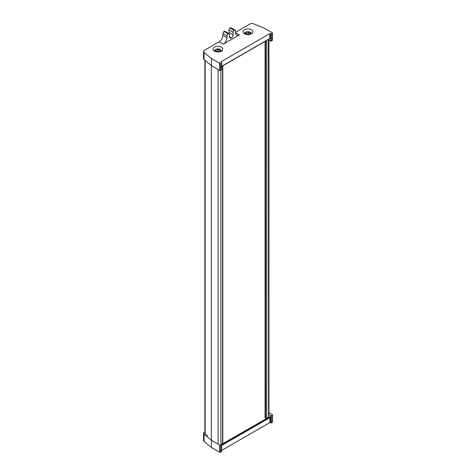<?xml version="1.0" encoding="UTF-8"?>
<svg xmlns="http://www.w3.org/2000/svg" width="476" height="476" viewBox="0 0 476 476"><rect width="100%" height="100%" fill="white"/><g stroke="black" fill="none" stroke-linecap="round" stroke-linejoin="round"><path stroke-width="0.71" d="M204.882 431.833L204.353 432.137A2.779 1.607 0 0 0 203.538 433.273A2.779 1.607 0 0 0 204.037 434.195L211.386 440.246L219.632 445.012A0.619 0.357 0 0 0 220.507 445.012L221.489 444.441A0.619 0.357 0 0 0 221.667 444.191L222.578 443.686A0.773 0.446 0 0 0 222.804 443.37L222.804 65.813M211.326 440.205L211.326 65.581M265.067 41.412L265.067 417.702A0.773 0.446 0 0 0 265.293 418.017L265.62 418.208A0.773 0.446 0 0 0 266.709 418.208L268.351 417.262A2.011 1.16 0 0 0 268.892 416.69L269.88 417.642L269.88 422.557L221.667 450.391M265.727 418.868L265.727 418.261M221.322 47.148A4.867 2.808 0 0 0 216.021 46.541A4.867 2.808 0 0 0 213.016 49.135A4.867 2.808 0 0 0 214.444 51.122A4.867 2.808 0 0 0 219.745 51.729A4.867 2.808 0 0 0 222.75 49.135A4.867 2.808 0 0 0 221.322 47.148M251.364 29.804A4.867 2.808 0 0 0 246.062 29.197A4.867 2.808 0 0 0 243.057 31.791A4.867 2.808 0 0 0 244.48 33.778A4.867 2.808 0 0 0 249.787 34.391A4.867 2.808 0 0 0 252.792 31.791A4.867 2.808 0 0 0 251.364 29.804M248.894 34.111L246.61 33.826L245.705 32.439L244.759 32.814L244.497 33.475A4.867 2.808 0 0 0 244.23 33.623M228.76 33.493A2.535 1.464 120 0 0 228.968 32.439L229.004 29.887A1.547 0.892 -60 0 1 230.098 28.019L234.251 30.416L230.301 27.905A1.547 0.892 -60 0 1 231.074 27.828L235.221 30.22A1.547 0.892 120 0 0 234.454 30.297M272.284 40.496L272.284 33.308A0.619 0.357 0 0 0 272.462 33.052L272.462 40.246A0.619 0.357 180 0 1 272.284 40.496L271.302 41.061A0.619 0.357 180 0 1 270.428 41.061L270.428 33.873L269.88 33.558L269.785 38.693L221.667 66.467M269.88 33.558L220.941 61.815L221.489 62.13A0.619 0.357 0 0 1 221.489 62.63L220.507 63.201L220.507 70.388L221.489 69.823L221.489 62.63M272.284 33.308L271.302 33.873L271.302 41.061M235.221 30.22A1.547 0.892 120 0 1 235.543 30.91L235.572 32.755A5.409 3.124 -60 0 0 236.691 35.153A5.409 3.124 -60 0 0 239.392 34.885L223.244 44.214L219.091 41.817A5.409 3.124 120 0 0 222.917 35.272L222.946 33.391A1.547 0.892 -60 0 1 224.035 31.517L224.238 31.404A1.547 0.892 -60 0 1 225.011 31.327L229.158 33.725A1.547 0.892 120 0 0 228.391 33.802L224.238 31.404M224.035 31.517L228.391 33.802M222.917 35.272L227.064 37.669L227.094 35.783L222.946 33.391M234.251 30.416A1.547 0.892 120 0 0 233.157 32.285L229.004 29.887M228.968 32.439L233.121 34.837L233.157 32.285M233.121 34.837A2.535 1.464 -60 0 1 231.33 37.907L229.515 36.86M229.521 36.878L231.33 37.907M231.312 37.913A2.535 1.464 -60 0 1 230.045 38.038A2.535 1.464 -60 0 1 229.521 36.914L229.48 34.409A1.547 0.892 120 0 0 229.158 33.725M228.188 33.915A1.547 0.892 120 0 0 227.094 35.783M227.064 37.669A5.409 3.124 -60 0 1 223.244 44.214M220.507 70.388A0.619 0.357 180 0 1 219.632 70.388L219.632 63.201L211.386 58.441L204.037 52.384A2.779 1.607 0 0 1 203.538 51.462A2.779 1.607 0 0 1 204.353 50.325L219.091 41.817M235.566 32.308L249.983 23.978A2.779 1.607 0 0 1 253.547 23.8L264.037 28.042L272.284 32.802A0.619 0.357 0 0 1 272.462 33.052M219.632 63.201A0.619 0.357 0 0 0 220.507 63.201M270.428 33.873A0.619 0.357 0 0 0 271.302 33.873M219.632 70.388L211.386 65.628L211.386 58.441M211.386 65.628L204.037 59.571A2.779 1.607 180 0 1 203.538 58.649L203.538 51.462M268.351 39.865L270.428 41.061M221.667 62.38L221.667 69.567A0.619 0.357 180 0 1 221.489 69.823M244.759 32.814L246.247 31.892L248.877 31.708L250.358 32.231L251.614 33.623A4.867 2.808 0 0 0 251.608 33.617M221.667 444.31L268.571 417.387L268.351 39.52M220.507 445.012L220.507 452.2L221.489 451.635L221.489 444.441M272.284 415.12A0.619 0.357 0 0 0 272.462 414.864L272.462 422.051A0.619 0.357 180 0 1 272.284 422.307L272.284 415.12L271.302 415.685L271.302 422.872L272.284 422.307M271.302 422.872A0.619 0.357 180 0 1 270.428 422.872L269.88 422.557M221.489 443.935A0.619 0.357 0 0 1 221.667 444.191L221.667 451.379A0.619 0.357 180 0 1 221.489 451.635M220.507 452.2A0.619 0.357 180 0 1 219.632 452.2L219.632 445.012M204.037 434.195L204.037 441.383L211.386 447.44L219.632 452.2M204.037 441.383A2.779 1.607 180 0 1 203.538 440.461L203.538 433.273M272.462 414.864A0.619 0.357 0 0 0 272.284 414.614L268.94 412.68M211.386 440.246L211.386 447.44M207.744 436.004L205.049 433.785A1.547 0.892 180 0 1 204.775 433.273A1.547 0.892 180 0 1 205.168 432.678M270.428 422.872L270.428 415.685L268.351 414.489M270.428 415.685A0.619 0.357 0 0 0 271.302 415.685M244.319 33.683L245.61 33.344A2.315 1.339 0 0 0 246.58 34.331L246.574 34.337A2.326 1.345 0 0 0 247.282 34.534A2.326 1.345 0 0 0 248.061 34.581L248.061 34.581A2.315 1.339 0 0 0 249.787 34.04L247.925 34.736M247.788 31.904L248.353 33.475L249.269 32.148L250.233 33.142A2.315 1.339 0 0 0 249.269 32.154A2.326 1.345 0 0 0 247.788 31.904L247.782 31.91A2.315 1.339 0 0 0 246.056 32.451L247.782 31.91M245.61 33.344L246.865 34.439M251.382 33.766L250.566 33.249L249.662 34.331M249.787 34.04L250.4 34.212M250.566 33.249L250.233 33.142M246.056 32.451L245.705 32.439M214.509 51.158L215.628 50.896A2.315 1.339 0 0 0 216.854 51.783L216.854 51.789A2.326 1.345 0 0 0 217.603 51.92A2.326 1.345 0 0 0 218.389 51.896L218.389 51.89A2.315 1.339 0 0 0 219.942 51.2L218.478 51.741M218.912 49.391L220.138 50.272A2.315 1.339 0 0 0 218.912 49.391A2.326 1.345 0 0 0 217.377 49.278L217.377 49.278A2.315 1.339 0 0 0 215.824 49.974L217.377 49.278L218.067 50.789L218.912 49.385M215.628 50.896L217.014 51.83M221.513 51.009L220.483 50.349L219.555 51.515M219.942 51.2L220.757 51.402M218.918 51.42L216.401 51.295L215.467 49.998L214.218 51.14M221.721 51.521C219.924 47.731 216.77 48.487 214.361 50.629L214.236 50.968M218.067 50.789L218.044 51.087M220.483 50.349L220.138 50.272M215.824 49.974L215.467 49.998M222.578 443.686L222.578 65.944M220.941 443.62L220.941 70.139M218.103 444.126L218.103 69.508M205.168 433.88L205.168 60.5M266.709 418.208L266.709 40.466M265.62 418.208L265.62 41.097M265.293 418.017L265.293 41.281M221.667 66.313L269.88 38.479M235.572 32.677L239.392 34.885M204.037 52.384L204.037 59.571M268.571 417.387L221.667 444.465M221.667 444.715L269.553 417.071M269.88 417.642L221.667 445.471M204.882 432.946L204.882 60.268M268.94 414.828L268.94 40.204"/></g></svg>
